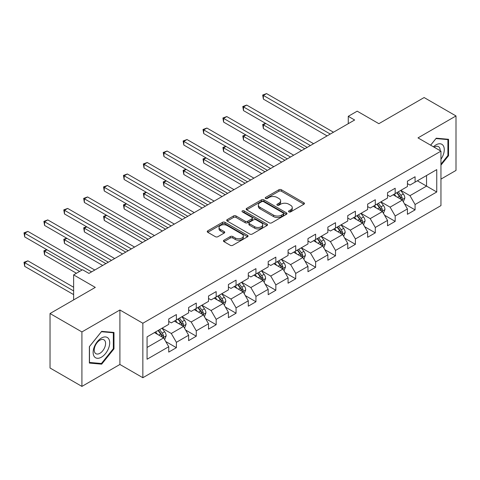 <?xml version="1.0" encoding="UTF-8"?>
<svg xmlns="http://www.w3.org/2000/svg" width="480" height="480" viewBox="0 0 480 480"><rect width="100%" height="100%" fill="white"/><g stroke="black" fill="none" stroke-linecap="round" stroke-linejoin="round"><path stroke-width="0.72" d="M288.882 211.89A1.236 0.714 0 0 0 290.634 211.89L303.93 204.21A1.77 1.02 0 0 0 304.452 203.49A1.77 1.02 0 0 0 303.93 202.77L281.406 189.762A1.77 1.02 0 0 0 278.898 189.762L265.602 197.436A1.236 0.714 0 0 0 265.242 197.946A1.236 0.714 0 0 0 265.602 198.45A1.236 0.714 0 0 0 267.354 198.45L269.076 197.454A5.664 3.27 0 0 1 277.086 197.454L278.964 198.54A5.664 3.27 0 0 1 280.62 200.85A5.664 3.27 0 0 1 278.964 203.166L277.242 204.156A1.236 0.714 0 0 0 276.882 204.666A1.236 0.714 0 0 0 277.242 205.17A1.236 0.714 0 0 0 278.994 205.17L280.716 204.174A5.664 3.27 0 0 1 288.726 204.174L290.604 205.26A5.664 3.27 0 0 1 292.26 207.57A5.664 3.27 0 0 1 290.604 209.886L288.882 210.876A1.236 0.714 0 0 0 288.516 211.386A1.236 0.714 0 0 0 288.882 211.89L288.882 210.876M223.962 240.198A1.77 1.02 0 0 0 223.44 240.918A1.77 1.02 0 0 0 223.962 241.644L230.28 245.292A1.77 1.02 0 0 0 232.782 245.292L247.548 236.766A1.77 1.02 0 0 0 248.07 236.04A1.77 1.02 0 0 0 247.548 235.32L225.024 222.312A1.77 1.02 0 0 0 222.522 222.312L207.75 230.838A1.77 1.02 0 0 0 207.234 231.564A1.77 1.02 0 0 0 207.75 232.284L215.388 236.694A1.77 1.02 0 0 0 217.89 236.694L224.208 233.04A1.77 1.02 0 0 0 224.73 232.32A1.77 1.02 0 0 0 224.208 231.6L220.422 229.41A4.734 2.736 0 0 1 219.036 227.478A4.734 2.736 0 0 1 221.958 224.952A4.734 2.736 0 0 1 227.118 225.546L241.95 234.108A4.734 2.736 0 0 1 243.336 236.04A4.734 2.736 0 0 1 240.414 238.566A4.734 2.736 0 0 1 235.254 237.972L232.782 236.55A1.77 1.02 0 0 0 230.28 236.55L223.962 240.198L223.962 241.644M440.952 179.112L456 170.424L456 115.95L424.122 97.548L378.864 123.684L357.186 111.168L348.264 116.322L354.636 120L88.926 273.408L82.548 269.73L73.626 274.878L73.626 299.91M81.912 331.932L81.912 386.406L119.904 364.47L119.904 309.996L81.912 331.932L50.034 313.53L95.298 287.394L73.626 274.878M119.904 309.996L142.854 323.244L440.952 151.14L440.952 205.614L142.854 377.718L142.854 323.244M456 115.95L418.002 137.886L440.952 151.14M269.202 222.816A1.77 1.02 0 0 0 271.704 222.816L286.47 214.29A1.77 1.02 0 0 0 286.992 213.57A1.77 1.02 0 0 0 286.47 212.85L263.946 199.842A1.77 1.02 0 0 0 261.444 199.842L246.672 208.368A1.77 1.02 0 0 0 246.156 209.088A1.77 1.02 0 0 0 246.672 209.814L269.202 222.816M242.85 212.16A1.236 0.714 0 0 1 244.11 212.334L266.988 225.54L252.246 234.054A1.77 1.02 0 0 1 249.738 234.054L227.214 221.046L227.214 219.606A1.77 1.02 0 0 0 226.698 220.326A1.77 1.02 0 0 0 227.214 221.046M227.214 219.606L233.532 215.952A1.77 1.02 0 0 1 236.034 215.952L245.172 221.226A1.77 1.02 0 0 0 247.674 221.226L251.868 218.808A1.77 1.02 0 0 0 252.384 218.088A1.77 1.02 0 0 0 251.868 217.362L242.358 211.872A1.236 0.714 0 0 1 241.992 211.368A1.236 0.714 0 0 1 242.76 210.708A1.236 0.714 0 0 1 244.11 210.858L267.012 224.082A1.77 1.02 0 0 1 267.528 224.808A1.77 1.02 0 0 1 267.012 225.528L267.012 224.082M81.912 386.406L50.034 367.998L50.034 313.53M165.744 341.538L176.388 347.682L176.388 342.312L188.628 335.244L188.628 340.62L196.278 336.198L196.278 330.828L208.518 323.76L208.518 329.136L216.168 324.714L216.168 319.344L228.408 312.276L228.408 317.652L236.058 313.236L236.058 307.86L248.298 300.792L248.298 306.168L255.948 301.752L255.948 296.376L268.188 289.308L268.188 294.684L275.838 290.268L275.838 284.892L288.078 277.824L288.078 283.2L295.728 278.784L295.728 273.408L307.968 266.34L307.968 271.716L315.624 267.3L315.624 261.924L327.864 254.856L327.864 260.232L335.514 255.816L335.514 250.44L347.754 243.378L347.754 248.748L355.404 244.332L355.404 238.956L367.644 231.894L367.644 237.264L375.294 232.848L375.294 227.472L387.534 220.41L387.534 225.78L395.184 221.364L395.184 215.994L407.424 208.926L407.424 214.296L415.074 209.88L415.074 204.51L436.746 191.994L436.746 169.614L426.546 175.506L426.546 186.102L436.746 191.994M176.388 347.682L168.738 352.098L168.738 346.728L147.066 359.238L147.066 336.864L168.738 324.348L168.738 318.972L176.388 314.556L176.388 319.932L188.628 312.864L188.628 307.494L196.278 303.072L196.278 308.448L208.518 301.38L208.518 296.01L216.168 291.588L216.168 296.964L228.408 289.896L228.408 284.526L236.058 280.11L236.058 285.48L248.298 278.412L248.298 273.042L255.948 268.626L255.948 273.996L268.188 266.928L268.188 261.558L275.838 257.142L275.838 262.512L288.078 255.45L288.078 250.074L295.728 245.658L295.728 251.028L307.968 243.966L307.968 238.59L315.624 234.174L315.624 239.55L327.864 232.482L327.864 227.106L335.514 222.69L335.514 228.066L347.754 220.998L347.754 215.622L355.404 211.206L355.404 216.582L367.644 209.514L367.644 204.138L375.294 199.722L375.294 205.098L387.534 198.03L387.534 192.654L395.184 188.238L395.184 193.614L407.424 186.546L407.424 181.17L415.074 176.754L415.074 182.13L436.746 169.614M174.348 321.108L183.528 326.412L171.288 333.474L162.108 328.176M168.738 321.402L171.288 322.878L176.388 319.932M171.288 333.474L176.388 342.312M183.528 326.412L188.628 335.244M194.238 309.624L203.418 314.928L191.178 321.99L181.998 316.692M188.628 309.918L191.178 311.394L196.278 308.448M191.178 321.99L196.278 330.828M203.418 314.928L208.518 323.76M214.128 298.14L223.308 303.444L211.068 310.512L201.888 305.208M208.518 298.434L211.068 299.91L216.168 296.964M211.068 310.512L216.168 319.344M223.308 303.444L228.408 312.276M234.018 286.662L243.198 291.96L230.958 299.028L221.778 293.724M228.408 286.956L230.958 288.426L236.058 285.48M230.958 299.028L236.058 307.86M243.198 291.96L248.298 300.792M253.908 275.178L263.088 280.476L250.848 287.544L241.668 282.24M248.298 275.472L250.848 276.942L255.948 273.996M250.848 287.544L255.948 296.376M263.088 280.476L268.188 289.308M273.798 263.694L282.978 268.992L270.738 276.06L261.558 270.756M268.188 263.988L270.738 265.458L275.838 262.512M270.738 276.06L275.838 284.892M282.978 268.992L288.078 277.824M293.688 252.21L302.868 257.508L290.628 264.576L281.448 259.278M288.078 252.504L290.628 253.974L295.728 251.028M290.628 264.576L295.728 273.408M302.868 257.508L307.968 266.34M313.578 240.726L322.764 246.024L310.518 253.092L301.338 247.794M307.968 241.02L310.518 242.49L315.624 239.55M310.518 253.092L315.624 261.924M322.764 246.024L327.864 254.856M333.474 229.242L342.654 234.54L330.414 241.608L321.228 236.31M327.864 229.536L330.414 231.006L335.514 228.066M330.414 241.608L335.514 250.44M342.654 234.54L347.754 243.378M353.364 217.758L362.544 223.056L350.304 230.124L341.124 224.826M347.754 218.052L350.304 219.522L355.404 216.582M350.304 230.124L355.404 238.956M362.544 223.056L367.644 231.894M373.254 206.274L382.434 211.572L370.194 218.64L361.014 213.342M367.644 206.568L370.194 208.044L375.294 205.098M370.194 218.64L375.294 227.472M382.434 211.572L387.534 220.41M393.144 194.79L402.324 200.094L390.084 207.156L380.904 201.858M387.534 195.084L390.084 196.56L395.184 193.614M390.084 207.156L395.184 215.994M402.324 200.094L407.424 208.926M417.366 180.804L426.546 186.102L409.974 195.672L400.794 190.374M407.424 183.6L409.974 185.076L415.074 182.13M409.974 195.672L415.074 204.51M119.904 364.47L142.854 377.718M348.264 116.322L348.264 123.684M147.066 347.46L163.638 337.896L154.458 332.592M163.638 337.896L168.738 346.728M404.424 203.736L415.074 209.88M384.534 215.22L395.184 221.364M364.644 226.704L375.294 232.848M344.754 238.188L355.404 244.332M324.864 249.672L335.514 255.816M304.974 261.15L315.624 267.3M285.084 272.634L295.728 278.784M265.194 284.118L275.838 290.268M245.304 295.602L255.948 301.752M225.414 307.086L236.058 313.236M205.524 318.57L216.168 324.714M185.634 330.054L196.278 336.198M440.952 165.138L448.542 155.7L448.542 139.29L436.236 138.192L430.626 145.176M89.37 363.066L101.676 364.164L113.976 348.858L113.976 332.448L101.676 331.35L89.37 346.656L89.37 363.066M447.906 155.328L448.542 155.7M113.34 348.486L113.976 348.858M100.374 363.414L101.676 364.164M289.374 212.064L290.604 211.356A5.664 3.27 0 0 0 292.26 209.046L292.26 207.57M280.62 200.85L280.62 202.326A5.664 3.27 0 0 1 278.964 204.636L277.74 205.344M303.906 204.228L281.406 191.232A1.77 1.02 0 0 0 278.898 191.232L266.1 198.624M286.446 214.308L263.946 201.312A1.77 1.02 0 0 0 261.444 201.312L246.696 209.826M283.344 214.074A1.236 0.714 0 0 0 283.704 213.57A1.236 0.714 0 0 0 283.344 213.066L263.568 201.648A1.236 0.714 0 0 0 261.816 201.648L260.004 202.698A5.664 3.27 0 0 0 258.342 205.008A5.664 3.27 0 0 0 260.004 207.318L273.522 215.124A5.664 3.27 0 0 0 281.526 215.124L283.344 214.074L283.344 215.55A1.236 0.714 0 0 0 283.704 215.04L283.704 213.57M258.342 205.008L258.342 206.478A5.664 3.27 0 0 0 260.004 208.794L260.004 207.318M283.344 215.55L281.526 216.594A5.664 3.27 0 0 1 273.522 216.594L260.004 208.794M227.238 221.064L233.532 217.428L233.532 215.952M252.384 218.088L252.384 219.558A1.77 1.02 0 0 1 251.868 220.278L247.674 222.702A1.77 1.02 0 0 1 245.172 222.702L236.034 217.428A1.77 1.02 0 0 0 233.532 217.428M254.652 226.704A4.734 2.736 0 0 0 259.812 227.292A4.734 2.736 0 0 0 262.734 224.772A4.734 2.736 0 0 0 261.348 222.834L256.122 219.822A1.77 1.02 0 0 0 253.62 219.822L249.426 222.24A1.77 1.02 0 0 0 248.91 222.966A1.77 1.02 0 0 0 249.426 223.686L254.652 226.704L254.652 228.174A4.734 2.736 0 0 0 259.812 228.768A4.734 2.736 0 0 0 262.734 226.242L262.734 224.772M248.91 222.966L248.91 224.436A1.77 1.02 0 0 0 249.426 225.156L249.426 223.686M254.652 228.174L249.426 225.156M243.336 236.04L243.336 237.516A4.734 2.736 0 0 1 240.414 240.036A4.734 2.736 0 0 1 235.254 239.448L232.782 238.02A1.77 1.02 0 0 0 230.28 238.02L223.98 241.656M219.036 227.478L219.036 228.954A4.734 2.736 0 0 0 220.422 230.886L220.422 229.41M224.184 233.058L220.422 230.886M247.524 236.778L225.024 223.788A1.77 1.02 0 0 0 222.522 223.788L207.774 232.296M403.332 201.834L404.844 198.012A4.776 2.76 -120 0 0 403.32 193.944L400.692 190.434M396.102 196.5L394.314 194.112M265.806 123.48L263.382 124.884L263.382 128.562L301.596 150.624M401.58 199.662L402.264 198.216A4.776 2.76 -120 0 0 400.896 195.342L398.268 191.832M397.068 192.522L399.99 196.422A2.436 1.404 60 0 1 400.434 197.16L402.264 198.216M396.738 192.714L399.366 196.23A4.776 2.76 60 0 1 400.734 199.104M263.382 128.562L262.68 124.476L304.782 148.782M262.68 124.476L265.524 123.318M330.282 134.058L263.382 95.436L266.574 93.594L333.474 132.222M327.096 135.9L263.382 99.114L263.382 95.436L262.68 95.034L266.574 93.594M263.382 99.114L262.68 95.034M440.952 159.234A11.718 6.768 120 0 0 443.16 155.094A11.718 6.768 120 0 0 442.434 144.72A11.718 6.768 120 0 0 433.446 146.802M447.114 139.164L447.906 139.62L447.906 155.514L440.952 164.16M430.65 145.188L435.984 138.558L447.906 139.62M440.136 150.666A8.022 4.632 120 0 0 438.486 146.634A8.022 4.632 120 0 0 434.166 147.216M101.418 357.18A11.718 6.768 120 0 0 109.704 342.828A11.718 6.768 120 0 0 101.418 338.04A11.718 6.768 120 0 0 93.132 352.392A11.718 6.768 120 0 0 101.418 357.18M99.912 353.292A8.022 4.632 120 0 0 105.15 346.218A8.022 4.632 120 0 0 103.92 339.792A8.022 4.632 120 0 0 99.912 340.188A8.022 4.632 120 0 0 94.668 347.256A8.022 4.632 120 0 0 95.898 353.688A8.022 4.632 120 0 0 99.912 353.292M89.496 346.548L101.418 331.716L113.34 332.778L113.34 348.672L101.418 363.504L89.496 362.442L89.472 346.53M112.548 332.322L113.34 332.778M383.442 213.318L384.954 209.496A4.776 2.76 -120 0 0 383.43 205.428L380.802 201.918M376.212 207.984L374.424 205.596M245.916 134.964L243.492 136.368L243.492 140.046L281.706 162.108M381.69 211.146L382.374 209.7A4.776 2.76 -120 0 0 381.006 206.826L378.378 203.316M377.178 204.006L380.1 207.906A2.436 1.404 60 0 1 380.544 208.644L382.374 209.7M376.848 204.198L379.476 207.714A4.776 2.76 60 0 1 380.844 210.588M243.492 140.046L242.79 135.96L284.892 160.266M242.79 135.96L245.634 134.802M363.546 224.802L365.064 220.98A4.776 2.76 -120 0 0 363.54 216.912L360.912 213.402M356.322 219.468L354.534 217.08M226.026 146.448L223.602 147.846L223.602 151.53L261.816 173.592M361.8 222.63L362.484 221.184A4.776 2.76 -120 0 0 361.116 218.31L358.488 214.8M357.288 215.49L360.21 219.39A2.436 1.404 60 0 1 360.654 220.128L362.484 221.184M356.958 215.682L359.586 219.198A4.776 2.76 60 0 1 360.954 222.072M223.602 151.53L222.9 147.444L265.002 171.75M222.9 147.444L225.744 146.286M310.392 145.542L243.492 106.92L246.684 105.078L313.578 143.706M307.206 147.384L243.492 110.598L243.492 106.92L242.79 106.512L246.684 105.078M243.492 110.598L242.79 106.512M290.502 157.026L223.602 118.404L226.788 116.562L293.688 155.19M287.316 158.868L223.602 122.082L223.602 118.404L222.9 117.996L226.788 116.562M223.602 122.082L222.9 117.996M343.656 236.286L345.174 232.464A4.776 2.76 -120 0 0 343.65 228.396L341.016 224.886M336.432 230.952L334.644 228.564M206.136 157.932L203.712 159.33L203.712 163.014L241.926 185.076M341.91 234.114L342.594 232.668A4.776 2.76 -120 0 0 341.226 229.794L338.598 226.284M337.398 226.974L340.32 230.868A2.436 1.404 60 0 1 340.764 231.612L342.594 232.668M337.068 227.166L339.696 230.676A4.776 2.76 60 0 1 341.064 233.55M203.712 163.014L203.01 158.928L245.112 183.234M203.01 158.928L205.854 157.77M323.766 247.77L325.284 243.948A4.776 2.76 -120 0 0 323.76 239.88L321.126 236.37M316.542 242.436L314.754 240.048M186.246 169.416L183.822 170.814L183.822 174.498L222.036 196.56M322.02 245.598L322.704 244.152A4.776 2.76 -120 0 0 321.336 241.278L318.708 237.768M317.508 238.458L320.43 242.352A2.436 1.404 60 0 1 320.868 243.096L322.704 244.152M317.178 238.65L319.806 242.16A4.776 2.76 60 0 1 321.174 245.034M183.822 174.498L183.12 170.412L225.222 194.718M183.12 170.412L185.964 169.254M303.876 259.254L305.394 255.432A4.776 2.76 -120 0 0 303.87 251.364L301.236 247.848M296.652 253.92L294.864 251.532M166.356 180.9L163.932 182.298L163.932 185.982L202.146 208.044M302.13 257.082L302.814 255.636A4.776 2.76 -120 0 0 301.446 252.762L298.818 249.252M297.618 249.942L300.54 253.836A2.436 1.404 60 0 1 300.978 254.58L302.814 255.636M297.288 250.134L299.916 253.644A4.776 2.76 60 0 1 301.284 256.518M163.932 185.982L163.23 181.896L205.332 206.202M163.23 181.896L166.074 180.738M270.612 168.51L203.712 129.888L206.898 128.046L273.798 166.668M267.426 170.352L203.712 133.566L203.712 129.888L203.01 129.48L206.898 128.046M203.712 133.566L203.01 129.48M250.722 179.994L183.822 141.372L187.008 139.53L253.908 178.152M247.536 181.836L183.822 145.05L183.822 141.372L183.12 140.964L187.008 139.53M183.822 145.05L183.12 140.964M230.832 191.478L163.932 152.856L167.118 151.014L234.018 189.636M227.646 193.32L163.932 156.534L163.932 152.856L163.23 152.448L167.118 151.014M163.932 156.534L163.23 152.448M210.942 202.962L144.042 164.34L147.228 162.498L214.128 201.12M207.756 204.804L144.042 168.018L144.042 164.34L143.34 163.932L147.228 162.498M144.042 168.018L143.34 163.932M191.052 214.446L124.152 175.818L127.338 173.982L194.238 212.604M187.866 216.288L124.152 179.502L124.152 175.818L123.45 175.416L127.338 173.982M124.152 179.502L123.45 175.416M171.162 225.93L104.262 187.302L107.448 185.466L174.348 224.088M167.976 227.766L104.262 190.986L104.262 187.302L103.56 186.9L107.448 185.466M104.262 190.986L103.56 186.9M151.272 237.414L84.372 198.786L87.558 196.95L154.458 235.572M148.086 239.25L84.372 202.47L84.372 198.786L83.67 198.384L87.558 196.95M84.372 202.47L83.67 198.384M131.382 248.898L64.482 210.27L67.668 208.434L134.568 247.056M128.196 250.734L64.482 213.954L64.482 210.27L63.78 209.868L67.668 208.434M64.482 213.954L63.78 209.868M111.492 260.382L44.592 221.754L47.778 219.912L114.678 258.54M108.306 262.218L44.592 225.438L44.592 221.754L43.89 221.352L47.778 219.912M44.592 225.438L43.89 221.352M283.986 270.738L285.504 266.916A4.776 2.76 -120 0 0 283.98 262.848L281.346 259.332M276.762 265.404L274.974 263.016M146.466 192.384L144.042 193.782L144.042 197.466L182.256 219.522M282.24 268.566L282.924 267.12A4.776 2.76 -120 0 0 281.556 264.246L278.928 260.73M277.728 261.426L280.65 265.32A2.436 1.404 60 0 1 281.088 266.058L282.924 267.12M277.398 261.618L280.026 265.128A4.776 2.76 60 0 1 281.394 268.002M144.042 197.466L143.34 193.38L185.442 217.686M143.34 193.38L146.184 192.222M264.096 282.222L265.614 278.4A4.776 2.76 -120 0 0 264.09 274.332L261.456 270.816M256.872 276.882L255.084 274.5M126.576 203.868L124.152 205.266L124.152 208.944L162.366 231.006M262.35 280.05L263.034 278.604A4.776 2.76 -120 0 0 261.666 275.73L259.038 272.214M257.838 272.91L260.76 276.804A2.436 1.404 60 0 1 261.198 277.542L263.034 278.604M257.508 273.102L260.136 276.612A4.776 2.76 60 0 1 261.504 279.486M124.152 208.944L123.45 204.864L165.552 229.17M123.45 204.864L126.294 203.706M244.206 293.706L245.724 289.884A4.776 2.76 -120 0 0 244.2 285.816L241.566 282.3M236.982 288.366L235.194 285.984M106.686 215.352L104.262 216.75L104.262 220.428L142.476 242.49M242.46 291.534L243.144 290.088A4.776 2.76 -120 0 0 241.776 287.214L239.148 283.698M237.948 284.394L240.87 288.288A2.436 1.404 60 0 1 241.308 289.026L243.144 290.088M237.618 284.586L240.246 288.096A4.776 2.76 60 0 1 241.614 290.97M104.262 220.428L103.56 216.342L145.662 240.654M103.56 216.342L106.404 215.19M224.316 305.19L225.834 301.368A4.776 2.76 -120 0 0 224.31 297.3L221.676 293.784M217.092 299.85L215.304 297.468M86.796 226.836L84.372 228.234L84.372 231.912L122.586 253.974M222.57 303.018L223.254 301.572A4.776 2.76 -120 0 0 221.886 298.698L219.258 295.182M218.058 295.872L220.98 299.772A2.436 1.404 60 0 1 221.418 300.51L223.254 301.572M217.728 296.064L220.356 299.58A4.776 2.76 60 0 1 221.724 302.454M84.372 231.912L83.67 227.826L125.772 252.132M83.67 227.826L86.514 226.674M204.426 316.668L205.944 312.852A4.776 2.76 -120 0 0 204.42 308.784L201.786 305.268M197.202 311.334L195.414 308.946M66.906 238.32L64.482 239.718L64.482 243.396L102.696 265.458M202.68 314.502L203.364 313.056A4.776 2.76 -120 0 0 201.996 310.182L199.362 306.666M198.168 307.356L201.09 311.256A2.436 1.404 60 0 1 201.528 311.994L203.364 313.056M197.832 307.548L200.466 311.064A4.776 2.76 60 0 1 201.834 313.938M64.482 243.396L63.78 239.31L105.882 263.616M63.78 239.31L66.624 238.158M184.536 328.152L186.054 324.336A4.776 2.76 -120 0 0 184.53 320.262L181.896 316.752M177.312 322.818L175.524 320.43M47.016 249.804L44.592 251.202L44.592 254.88L76.428 273.264M182.79 325.98L183.474 324.54A4.776 2.76 -120 0 0 182.106 321.666L179.472 318.15M178.278 318.84L181.2 322.74A2.436 1.404 60 0 1 181.638 323.478L183.474 324.54M177.942 319.032L180.576 322.548A4.776 2.76 60 0 1 181.944 325.422M44.592 254.88L43.89 250.794L79.614 271.422M43.89 250.794L46.734 249.642M164.646 339.636L166.164 335.82A4.776 2.76 -120 0 0 164.64 331.746L162.006 328.236M157.422 334.302L155.634 331.914M73.626 287.25L27.888 260.844L24.702 262.686L24.702 266.364L73.626 294.612M162.9 337.464L163.584 336.018A4.776 2.76 -120 0 0 162.216 333.144L159.582 329.634M158.388 330.324L161.304 334.224A2.436 1.404 60 0 1 161.748 334.962L163.584 336.018M158.052 330.516L160.686 334.032A4.776 2.76 60 0 1 162.054 336.906M24.702 266.364L24 262.278L73.626 290.928M24 262.278L27.888 260.844M91.602 271.86L24.702 233.238L27.888 231.396L94.788 270.024M82.038 270.024L24.702 236.922L24.702 233.238L24 232.836L27.888 231.396M24.702 236.922L24 232.836M290.604 211.356L290.604 209.886M277.242 205.17L277.242 204.156M278.964 204.636L278.964 203.166M265.602 198.45L265.602 197.436M278.898 191.232L278.898 189.762M281.406 191.232L281.406 189.762M303.93 204.21L303.93 202.77M246.672 209.814L246.672 208.368M261.444 201.312L261.444 199.842M263.946 201.312L263.946 199.842M286.47 214.29L286.47 212.85M273.522 216.594L273.522 215.124M281.526 216.594L281.526 215.124M236.034 217.428L236.034 215.952M245.172 222.702L245.172 221.226M247.674 222.702L247.674 221.226M251.868 220.278L251.868 218.808M244.11 212.334L244.11 210.858M230.28 238.02L230.28 236.55M232.782 238.02L232.782 236.55M235.254 239.448L235.254 237.972M224.208 233.04L224.208 231.6M207.75 232.284L207.75 230.838M222.522 223.788L222.522 222.312M225.024 223.788L225.024 222.312M247.548 236.766L247.548 235.32M401.85 199.818L404.814 198.108M400.896 195.342L403.32 193.944M397.5 197.31L399.366 196.23M381.96 211.302L384.924 209.592M381.006 206.826L383.43 205.428M377.61 208.788L379.476 207.714M362.07 222.786L365.034 221.076M361.116 218.31L363.54 216.912M357.72 220.272L359.586 219.198M342.18 234.27L345.144 232.56M341.226 229.794L343.65 228.396M337.83 231.756L339.696 230.676M322.29 245.754L325.254 244.044M321.336 241.278L323.76 239.88M317.94 243.24L319.806 242.16M302.4 257.238L305.364 255.522M301.446 252.762L303.87 251.364M298.05 254.724L299.916 253.644M282.51 268.722L285.474 267.006M281.556 264.246L283.98 262.848M278.16 266.208L280.026 265.128M262.62 280.206L265.584 278.49M261.666 275.73L264.09 274.332M258.27 277.692L260.136 276.612M242.73 291.684L245.694 289.974M241.776 287.214L244.2 285.816M238.38 289.176L240.246 288.096M222.84 303.168L225.804 301.458M221.886 298.698L224.31 297.3M218.49 300.66L220.356 299.58M202.95 314.652L205.914 312.942M201.996 310.182L204.42 308.784M198.6 312.144L200.466 311.064M183.06 326.136L186.024 324.426M182.106 321.666L184.53 320.262M178.71 323.628L180.576 322.548M163.17 337.62L166.134 335.91M162.216 333.144L164.64 331.746M158.82 335.112L160.686 334.032"/></g></svg>
